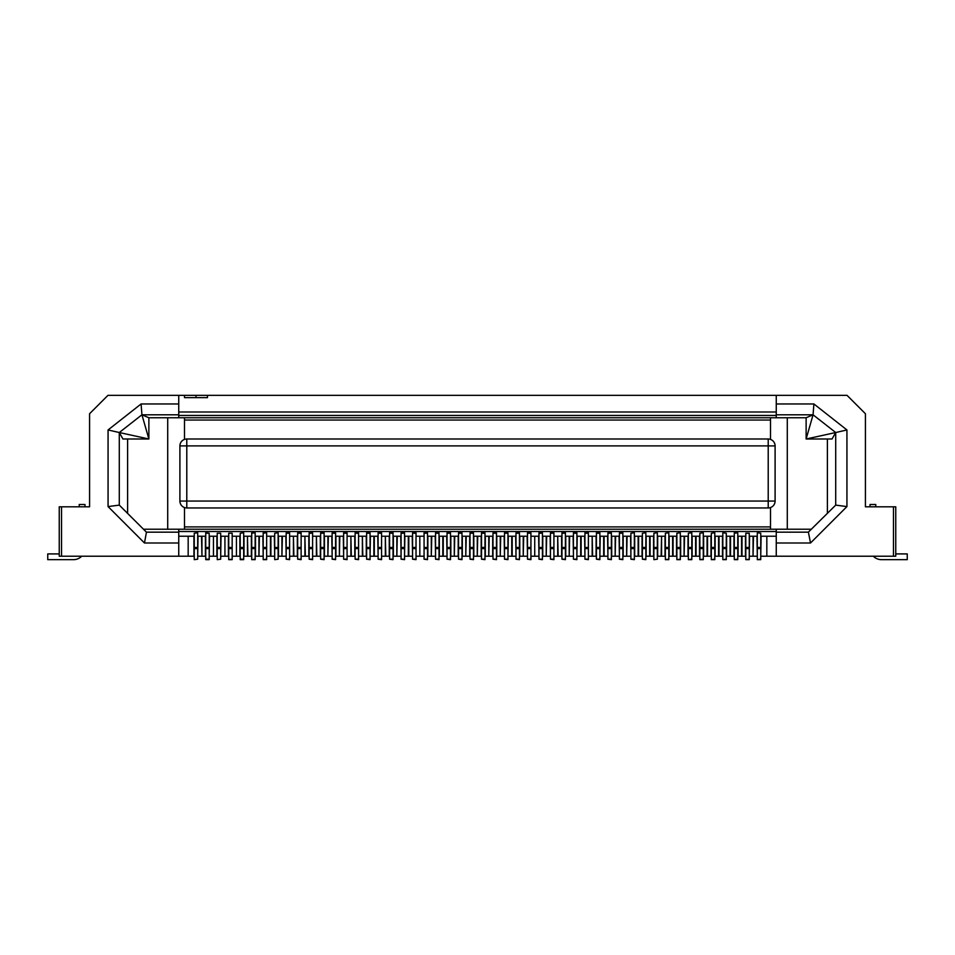 <?xml version="1.0" encoding="UTF-8"?>
<svg xmlns="http://www.w3.org/2000/svg" width="955" height="955" viewBox="0 0 955 955"><rect width="100%" height="100%" fill="white"/><g stroke="black" fill="none" stroke-linecap="round" stroke-linejoin="round"><path stroke-width="1.43" d="M167.71 417.753L167.71 529.213M195.978 397.638L195.978 395.346L107.963 395.346L89.579 413.73L89.579 506.807L61.538 506.807L61.538 556.216L178.74 556.216L178.74 543.001L144.48 543.001L108.07 506.592L108.07 429.953L141.089 403.965L141.937 414.792L148.873 439.002L148.873 417.753L178.74 417.753L178.74 414.792L141.937 414.792L148.873 417.753M141.937 414.792L119.291 432.531L148.873 439.002L122.956 439.002L119.291 432.531L108.07 429.953M217.239 559.654L220.689 559.2L217.239 559.654M895.754 553.912L907.25 553.912L907.25 559.654L881.513 559.654A11.496 11.496 0 0 1 873.3 556.216M197.697 532.735L194.259 533.224L197.697 532.735M239.872 536.221L239.872 556.216L236.422 556.216L236.422 536.221L240.218 536.221M232.172 547.478L228.722 547.478L228.722 533.224L232.172 533.224L232.172 559.654L228.722 559.654L232.172 559.2M228.722 547.478L228.722 559.2M236.422 556.216L236.422 536.221M228.388 536.221L228.388 556.216L224.938 556.216L224.938 536.221L228.722 536.221M749.257 547.478L745.807 547.478L745.807 533.224L749.257 533.224L749.257 559.654L745.807 559.654L749.257 559.2M224.938 556.216L224.938 536.221M220.689 556.216L221.035 536.221L224.473 536.221M221.035 556.216L224.473 556.216M251.714 533.224L255.152 532.735L251.714 532.735L251.714 548.624L255.152 548.624L255.152 559.654L251.714 559.654L255.152 559.2M244.014 556.216L244.014 536.221L247.452 536.221L247.452 556.216L243.668 556.216M243.668 532.735L240.218 533.224L243.668 532.735M232.172 556.216L232.172 536.221M141.089 403.965L178.74 403.965L178.74 414.792M178.74 395.346L178.74 403.965M61.538 506.807L59.246 506.807L59.246 556.216L61.538 556.216M108.07 506.592L119.291 505.111L119.291 432.531M178.74 543.001L178.74 532.162L146.437 532.162L119.291 505.111M127.612 439.002L127.612 513.121M770.506 507.559L770.506 526.909L184.494 526.909L184.494 507.559A6.9 6.9 0 0 0 186.786 507.953A6.9 6.9 0 0 1 179.898 501.053L179.898 445.901A6.9 6.9 0 0 1 186.786 439.002L768.214 439.002A6.9 6.9 0 0 1 775.102 445.901L775.102 501.053A6.9 6.9 0 0 1 768.214 507.953L186.786 507.953L186.786 501.053L179.898 501.053M188.171 536.221L193.913 536.221L193.913 556.216L188.171 556.216L188.171 536.221L178.74 536.221M240.218 548.624L240.218 559.654L243.668 559.654L243.668 547.478L240.218 547.478L240.218 548.624L243.668 548.624M232.172 533.224L228.722 533.224M243.668 533.224L243.668 547.478M184.494 526.909L184.494 529.213M770.506 439.396L770.506 420.045L184.494 420.045L184.494 439.396M184.494 420.045L184.494 417.753M220.689 547.478L217.239 547.478L217.239 533.224L220.689 533.224L220.689 559.2M749.257 536.221L757.303 536.221M197.697 536.221L205.743 536.221M205.743 533.224L209.193 533.224L205.743 532.735L205.743 559.654L209.193 559.654L209.193 547.478L205.743 547.478M770.506 526.909L770.506 529.213M194.259 559.654L197.697 559.2L194.259 559.654M240.218 559.2L243.668 559.2M209.193 533.224L209.193 547.478M205.397 536.221L205.397 556.216L201.959 556.216L201.959 536.221M201.959 556.216L201.493 536.221M197.697 556.216L198.043 536.221M198.043 556.216L201.493 556.216M178.74 556.216L188.171 556.216M178.74 532.162L178.74 529.213L143.692 529.213M144.48 543.001L146.437 532.162M216.892 536.221L216.892 556.216L213.443 556.216L213.443 536.221L217.239 536.221M213.443 556.216L213.443 536.221M209.193 556.216L209.539 536.221L212.989 536.221M209.539 556.216L212.989 556.216M235.969 536.221L232.519 536.221M232.519 556.216L235.969 556.216M745.807 547.478L745.807 548.624L749.257 548.624M197.697 533.224L197.697 559.2M197.697 547.478L194.259 547.478L194.259 548.624L197.697 548.624M194.259 547.478L194.259 533.224M194.259 548.624L194.259 559.2M240.218 547.478L240.218 533.224M258.948 536.221L255.498 536.221L255.498 556.216L258.948 556.216L258.948 536.221L263.198 536.221M205.743 548.624L209.193 548.624M205.743 559.2L209.193 559.2M217.239 547.478L217.239 559.2M217.239 533.224L220.689 533.224M760.741 533.224L757.303 532.735L760.741 533.224L760.741 559.654L757.303 559.654L760.741 559.2M745.807 548.624L745.807 559.2M228.722 548.624L232.172 548.624M684.102 536.221L680.652 536.221L680.652 556.216L684.102 556.216L684.102 536.221L688.352 536.221M184.494 395.346L184.494 397.638L207.474 397.638L207.474 395.346L195.978 395.346M760.741 547.478L757.303 547.478L757.303 548.624L760.741 548.624M684.102 556.216L684.556 536.221M59.246 553.912L47.75 553.912L47.75 559.654L73.487 559.654A11.496 11.496 0 0 0 81.7 556.216M84.983 506.807L84.983 504.503L79.229 504.503L79.229 506.807M217.239 548.624L220.689 548.624M263.198 533.224L266.648 532.735L263.198 532.735L263.198 548.624L266.648 548.624L266.648 559.654L263.198 559.654L266.648 559.2M893.462 556.216L893.462 506.807L895.754 506.807L895.754 556.216L766.829 556.216L766.829 536.221L760.741 536.221M247.918 536.221L251.368 536.221L251.368 556.216L247.918 556.216L247.452 536.221M258.948 556.216L259.402 536.221M255.152 533.224L255.152 548.624M251.714 548.624L251.714 559.2M281.928 536.221L278.478 536.221L278.478 556.216L281.928 556.216L281.928 536.221L286.178 536.221M266.648 556.216L266.648 536.221M278.132 532.735L274.694 533.224L278.132 532.735M266.994 556.216L270.898 556.216L270.898 536.221L266.994 536.221M270.898 536.221L274.694 536.221M270.444 556.216L270.444 536.221M263.198 556.216L262.852 536.221M262.852 556.216L259.402 556.216M266.648 533.224L266.648 548.624M263.198 548.624L263.198 559.2M274.694 559.654L278.132 559.2L274.694 559.654M653.877 559.654L657.327 559.2L653.877 559.654M274.694 556.216L274.348 536.221M274.348 556.216L270.898 556.216M281.928 556.216L282.394 536.221M278.132 533.224L278.132 559.2M278.132 547.478L274.694 547.478L274.694 548.624L278.132 548.624M274.694 547.478L274.694 533.224M274.694 548.624L274.694 559.2M749.257 556.216L749.603 536.221M749.603 556.216L753.041 556.216L753.041 536.221M286.178 559.2L289.628 559.654L289.628 547.478L286.178 547.478L286.178 559.2L289.628 559.2M286.178 547.478L286.178 532.735L289.628 532.735L289.628 547.478M286.178 533.224L289.628 533.224M286.178 548.624L289.628 548.624M286.178 556.216L285.832 536.221M289.628 556.216L289.628 536.221M289.974 556.216L293.424 556.216L293.424 536.221L289.974 536.221M285.832 556.216L282.394 556.216M297.674 559.2L301.123 559.654L301.123 547.478L297.674 547.478L297.674 559.2L301.123 559.2M297.674 547.478L297.674 532.735L301.123 532.735L301.123 547.478M297.674 533.224L301.123 533.224M297.674 548.624L301.123 548.624M293.877 536.221L297.327 536.221L297.327 556.216L293.877 556.216L293.424 536.221M301.123 556.216L301.123 536.221M301.458 556.216L304.908 556.216L304.908 536.221L301.458 536.221M309.157 559.2L312.607 559.654L312.607 547.478L309.157 547.478L309.157 559.2L312.607 559.2M309.157 547.478L309.157 532.735L312.607 532.735L312.607 547.478M309.157 533.224L312.607 533.224M309.157 548.624L312.607 548.624M305.373 536.221L308.823 536.221L308.823 556.216L305.373 556.216L304.908 536.221M312.607 556.216L312.607 536.221M312.954 556.216L316.403 556.216L316.403 536.221L312.954 536.221M707.082 536.221L703.632 536.221L703.632 556.216L707.082 556.216L707.082 536.221L711.332 536.221M776.26 556.216L776.26 543.001L810.52 543.001L846.93 506.592L846.93 429.953L813.911 403.965L776.26 403.965L776.26 395.346L847.037 395.346L865.421 413.73L865.421 506.807L893.462 506.807M320.653 559.2L324.103 559.654L324.103 547.478L320.653 547.478L320.653 559.2L324.103 559.2M320.653 547.478L320.653 532.735L324.103 532.735L324.103 547.478M320.653 533.224L324.103 533.224M320.653 548.624L324.103 548.624M316.857 536.221L320.307 536.221L320.307 556.216L316.857 556.216L316.403 536.221M324.103 536.221L332.149 536.221M324.103 556.216L327.887 556.216L327.887 536.221M327.887 556.216L328.353 536.221M324.449 556.216L324.449 536.221M332.149 559.2L335.587 559.654L335.587 547.478L332.149 547.478L332.149 559.2L335.587 559.2M332.149 547.478L332.149 532.735L335.587 532.735L335.587 547.478M332.149 533.224L335.587 533.224M332.149 548.624L335.587 548.624M332.149 556.216L331.803 536.221M339.383 556.216L339.837 536.221L335.933 536.221L335.933 556.216L339.383 556.216L339.383 536.221M331.803 556.216L328.353 556.216M343.633 559.2L347.083 559.654L347.083 547.478L343.633 547.478L343.633 559.2L347.083 559.2M343.633 547.478L343.633 532.735L347.083 532.735L347.083 547.478M343.633 533.224L347.083 533.224M343.633 548.624L347.083 548.624M339.837 536.221L343.633 536.221M343.633 556.216L343.287 536.221M347.083 556.216L347.083 536.221M347.429 556.216L350.879 556.216L350.879 536.221L347.429 536.221M343.287 556.216L339.837 556.216M714.782 532.735L711.332 533.224L714.782 532.735M355.129 559.2L358.567 559.654L358.567 547.478L355.129 547.478L355.129 559.2L358.567 559.2M355.129 547.478L355.129 532.735L358.567 532.735L358.567 547.478M355.129 533.224L358.567 533.224M355.129 548.624L358.567 548.624M351.333 536.221L354.783 536.221L354.783 556.216L351.333 556.216L350.879 536.221M358.567 556.216L358.567 536.221M358.913 556.216L362.363 556.216L362.363 536.221L358.913 536.221M366.613 559.2L370.062 559.654L370.062 547.478L366.613 547.478L366.613 559.2L370.062 559.2M366.613 547.478L366.613 532.735L370.062 532.735L370.062 547.478M366.613 533.224L370.062 533.224M366.613 548.624L370.062 548.624M362.828 536.221L366.266 536.221L366.266 556.216L362.828 556.216L362.363 536.221M370.062 536.221L378.108 536.221M370.062 556.216L370.409 536.221M370.409 556.216L373.859 556.216L373.859 536.221M688.006 536.221L688.006 556.216L684.556 556.216M378.108 559.2L381.558 559.654L381.558 547.478L378.108 547.478L378.108 559.2L381.558 559.2M378.108 547.478L378.108 532.735L381.558 532.735L381.558 547.478M378.108 533.224L381.558 533.224M378.108 548.624L381.558 548.624M378.108 556.216L377.762 536.221M381.558 556.216L381.558 536.221M381.893 556.216L385.343 556.216L385.343 536.221L381.893 536.221M377.762 556.216L374.312 556.216L374.312 536.221M766.829 536.221L776.26 536.221M665.026 536.221L665.026 556.216L661.576 556.216L661.576 536.221L665.372 536.221M757.303 548.624L757.303 559.2M760.741 556.216L761.087 536.221M761.087 556.216L766.829 556.216M389.592 559.2L393.042 559.654L393.042 547.478L389.592 547.478L389.592 559.2L393.042 559.2M389.592 547.478L389.592 532.735L393.042 532.735L393.042 547.478M389.592 533.224L393.042 533.224M389.592 548.624L393.042 548.624M385.808 536.221L389.246 536.221L389.246 556.216L385.808 556.216L385.343 536.221M393.042 536.221L401.088 536.221M393.042 556.216L396.838 556.216L396.838 536.221M396.838 556.216L397.292 536.221M393.388 556.216L393.388 536.221M431.302 536.221L427.864 536.221L427.864 556.216L431.302 556.216L431.302 536.221L435.564 536.221M661.123 536.221L657.673 536.221L657.673 556.216L661.123 556.216L661.576 536.221M401.088 559.2L404.538 559.654L404.538 547.478L401.088 547.478L401.088 559.2L404.538 559.2M401.088 547.478L401.088 532.735L404.538 532.735L404.538 547.478M401.088 533.224L404.538 533.224M401.088 548.624L404.538 548.624M753.041 556.216L753.507 536.221M401.088 556.216L400.742 536.221M404.538 536.221L412.572 536.221M404.538 556.216L404.884 536.221M404.884 556.216L408.322 556.216L408.322 536.221M400.742 556.216L397.292 556.216M412.572 559.2L416.022 559.654L416.022 547.478L412.572 547.478L412.572 559.2L416.022 559.2M412.572 547.478L412.572 532.735L416.022 532.735L416.022 547.478M412.572 533.224L416.022 533.224M412.572 548.624L416.022 548.624M412.572 556.216L412.238 536.221M416.022 556.216L416.022 536.221M416.368 556.216L419.818 556.216L419.818 536.221L416.368 536.221M412.238 556.216L408.788 556.216L408.788 536.221M749.257 533.224L745.807 533.224M424.068 556.216L424.068 536.221M431.302 556.216L431.767 536.221M435.564 559.2L439.002 559.654L439.002 547.478L435.564 547.478L435.564 559.2L439.002 559.2M435.564 547.478L435.564 532.735L439.002 532.735L439.002 547.478M435.564 533.224L439.002 533.224M726.278 533.224L722.828 532.735L726.278 533.224L726.278 559.654L722.828 559.654L726.278 559.2M435.564 548.624L439.002 548.624M435.564 556.216L435.217 536.221M439.002 536.221L447.047 536.221M447.047 559.2L450.497 559.654L450.497 547.478L447.047 547.478L447.047 559.2L450.497 559.2M447.047 547.478L447.047 532.735L450.497 532.735L450.497 547.478M447.047 533.224L450.497 533.224M733.965 536.221L733.965 556.216L730.527 556.216L730.527 536.221L734.311 536.221M447.047 548.624L450.497 548.624M439.002 556.216L443.263 556.216L443.263 536.221M442.798 556.216L442.798 536.221M447.047 556.216L446.701 536.221M446.701 556.216L443.263 556.216M454.294 536.221L450.844 536.221L450.844 556.216L454.294 556.216L454.294 536.221L458.543 536.221M454.294 556.216L454.747 536.221M458.543 559.2L461.993 559.654L461.993 547.478L458.543 547.478L458.543 559.2L461.993 559.2M458.543 547.478L458.543 532.735L461.993 532.735L461.993 547.478M458.543 533.224L461.993 533.224M458.543 548.624L461.993 548.624M458.197 536.221L458.197 556.216L454.747 556.216M465.777 536.221L462.327 536.221L462.327 556.216L465.777 556.216L465.777 536.221L470.027 536.221M465.777 556.216L466.243 536.221M470.027 559.2L473.477 559.654L473.477 547.478L470.027 547.478L470.027 559.2L473.477 559.2M470.027 547.478L470.027 532.735L473.477 532.735L473.477 547.478M470.027 533.224L473.477 533.224M730.527 536.221L726.612 536.221L726.612 556.216L730.062 556.216L730.062 536.221M470.027 548.624L473.477 548.624M469.681 536.221L469.681 556.216L466.243 556.216M477.273 536.221L473.823 536.221L473.823 556.216L477.273 556.216L477.273 536.221L481.523 536.221M477.273 556.216L477.727 536.221M481.523 559.2L484.973 559.654L484.973 547.478L481.523 547.478L481.523 559.2L484.973 559.2M481.523 547.478L481.523 532.735L484.973 532.735L484.973 547.478M481.523 533.224L484.973 533.224M481.523 548.624L484.973 548.624M481.177 536.221L481.177 556.216L477.727 556.216M488.757 536.221L485.319 536.221L485.319 556.216L488.757 556.216L488.757 536.221L493.007 536.221M488.757 556.216L489.223 536.221M493.007 559.2L496.457 559.654L496.457 547.478L493.007 547.478L493.007 559.2L496.457 559.2M493.007 547.478L493.007 532.735L496.457 532.735L496.457 547.478M493.007 533.224L496.457 533.224M493.007 548.624L496.457 548.624M492.673 536.221L492.673 556.216L489.223 556.216M500.253 536.221L496.803 536.221L496.803 556.216L500.253 556.216L500.253 536.221L504.503 536.221M504.503 559.2L507.953 559.654L507.953 547.478L504.503 547.478L504.503 559.2L507.953 559.2M504.503 547.478L504.503 532.735L507.953 532.735L507.953 547.478M504.503 533.224L507.953 533.224M504.503 548.624L507.953 548.624M504.503 556.216L504.156 536.221M500.253 556.216L500.707 536.221M515.998 559.2L519.436 559.654L519.436 547.478L515.998 547.478L515.998 559.2L519.436 559.2M515.998 547.478L515.998 532.735L519.436 532.735L519.436 547.478M515.998 533.224L519.436 533.224M515.998 548.624L519.436 548.624M507.953 536.221L515.998 536.221M507.953 556.216L508.299 536.221M508.299 556.216L511.737 556.216L511.737 536.221M515.998 556.216L515.652 536.221M515.652 556.216L512.202 556.216L512.202 536.221M523.233 536.221L519.783 536.221L519.783 556.216L523.233 556.216L523.233 536.221L527.482 536.221M527.482 559.2L530.932 559.654L530.932 547.478L527.482 547.478L527.482 559.2L530.932 559.2M527.482 547.478L527.482 532.735L530.932 532.735L530.932 547.478M527.482 533.224L530.932 533.224M734.311 533.224L737.761 532.735L734.311 532.735L734.311 548.624L737.761 548.624L737.761 559.654L734.311 559.654L737.761 559.2M527.482 548.624L530.932 548.624M527.482 556.216L527.136 536.221M523.233 556.216L523.698 536.221M530.932 556.216L530.932 536.221M531.278 556.216L534.728 556.216L534.728 536.221L531.278 536.221M534.728 556.216L534.728 536.221M527.136 556.216L523.698 556.216M504.156 556.216L500.707 556.216M439.348 556.216L439.348 536.221M435.217 556.216L431.767 556.216M757.303 547.478L757.303 533.224M870.017 506.807L870.017 504.503L875.771 504.503L875.771 506.807M419.818 556.216L419.818 536.221M420.272 536.221L423.722 536.221M423.722 556.216L420.272 556.216M424.068 559.2L427.518 559.654L427.518 547.478L424.068 547.478L424.068 559.2L427.518 559.2M424.068 547.478L424.068 532.735L427.518 532.735L427.518 547.478M424.068 533.224L427.518 533.224M424.068 548.624L427.518 548.624M538.978 559.2L542.428 559.654L542.428 547.478L538.978 547.478L538.978 559.2L542.428 559.2M538.978 547.478L538.978 532.735L542.428 532.735L542.428 547.478M538.978 533.224L542.428 533.224M538.978 548.624L542.428 548.624M535.182 536.221L538.978 536.221M538.978 556.216L538.632 536.221M546.212 556.216L546.678 536.221L542.762 536.221L542.762 556.216L546.212 556.216L546.212 536.221M538.632 556.216L535.182 556.216M178.74 415.449L776.26 415.449L178.74 415.449M550.462 559.2L553.912 559.654L553.912 547.478L550.462 547.478L550.462 559.2L553.912 559.2M550.462 547.478L550.462 532.735L553.912 532.735L553.912 547.478M550.462 533.224L553.912 533.224M550.462 548.624L553.912 548.624M546.678 536.221L550.462 536.221M550.462 556.216L550.116 536.221M553.912 556.216L553.912 536.221M554.258 556.216L557.708 556.216L557.708 536.221L554.258 536.221M550.116 556.216L546.678 556.216M561.958 559.2L565.408 559.654L565.408 547.478L561.958 547.478L561.958 559.2L565.408 559.2M561.958 547.478L561.958 532.735L565.408 532.735L565.408 547.478M561.958 533.224L565.408 533.224M561.958 548.624L565.408 548.624M558.162 536.221L561.612 536.221L561.612 556.216L558.162 556.216L557.708 536.221M569.192 556.216L569.658 536.221L565.754 536.221L565.754 556.216L569.192 556.216L569.192 536.221M573.442 559.2L576.892 559.654L576.892 547.478L573.442 547.478L573.442 559.2L576.892 559.2M573.442 547.478L573.442 532.735L576.892 532.735L576.892 547.478M573.442 533.224L576.892 533.224M573.442 548.624L576.892 548.624M569.658 536.221L573.442 536.221M573.442 556.216L573.107 536.221M576.892 536.221L584.938 536.221M722.481 536.221L722.481 556.216L719.031 556.216L719.031 536.221L722.828 536.221M576.892 556.216L577.238 536.221M577.238 556.216L580.688 556.216L580.688 536.221M573.107 556.216L569.658 556.216M178.74 417.753L776.26 417.753L776.26 403.965M584.938 559.2L588.387 559.654L588.387 547.478L584.938 547.478L584.938 559.2L588.387 559.2M584.938 547.478L584.938 532.735L588.387 532.735L588.387 547.478M584.938 533.224L588.387 533.224M734.311 548.624L734.311 559.2M584.938 548.624L588.387 548.624M584.938 556.216L584.591 536.221M588.387 556.216L588.387 536.221M588.734 556.216L592.172 556.216L592.172 536.221L588.734 536.221M584.591 556.216L581.141 556.216L581.141 536.221M596.433 559.2L599.871 559.654L599.871 547.478L596.433 547.478L596.433 559.2L599.871 559.2M596.433 547.478L596.433 532.735L599.871 532.735L599.871 547.478M596.433 533.224L599.871 533.224M737.761 533.224L737.761 548.624M596.433 548.624L599.871 548.624M592.637 536.221L596.087 536.221L596.087 556.216L592.637 556.216L592.172 536.221M599.871 536.221L607.917 536.221M599.871 556.216L600.218 536.221M600.218 556.216L603.667 556.216L603.667 536.221M653.542 536.221L653.542 556.216L650.092 556.216L650.092 536.221L653.877 536.221M607.917 559.2L611.367 559.654L611.367 547.478L607.917 547.478L607.917 559.2L611.367 559.2M607.917 547.478L607.917 532.735L611.367 532.735L611.367 547.478M607.917 533.224L611.367 533.224M607.917 548.624L611.367 548.624M607.917 556.216L607.571 536.221M615.163 556.216L615.617 536.221L611.713 536.221L611.713 556.216L615.163 556.216L615.163 536.221M607.571 556.216L604.121 556.216L604.121 536.221M726.278 547.478L722.828 547.478L722.828 548.624L726.278 548.624M846.93 506.592L835.709 505.111L835.709 432.531L846.93 429.953M179.898 445.901L186.786 445.901L186.786 439.002L768.214 439.002L768.214 445.901L775.102 445.901M619.413 559.2L622.851 559.654L622.851 547.478L619.413 547.478L619.413 559.2L622.851 559.2M619.413 547.478L619.413 532.735L622.851 532.735L622.851 547.478M619.413 533.224L622.851 533.224M619.413 548.624L622.851 548.624M615.617 536.221L619.413 536.221M619.413 556.216L619.067 536.221M626.647 556.216L627.113 536.221L623.197 536.221L623.197 556.216L626.647 556.216L626.647 536.221M619.067 556.216L615.617 556.216M757.303 556.216L756.957 536.221M813.911 403.965L813.063 414.792L806.127 439.002L806.127 417.753L776.26 417.753M714.782 533.224L714.782 559.654L711.332 559.654L714.782 559.2M714.782 547.478L711.332 547.478L711.332 548.624L714.782 548.624M835.709 505.111L808.384 532.138L810.52 543.001M178.74 531.505L776.26 531.505M634.347 532.735L630.897 533.224L634.347 532.735M645.843 532.735L642.393 533.224L645.843 532.735M657.327 532.735L653.877 533.224L657.327 532.735M668.822 532.735L665.372 533.224L668.822 532.735M680.306 532.735L676.868 533.224L680.306 532.735M691.802 532.735L688.352 533.224L691.802 532.735M703.286 532.735L699.848 533.224L703.286 532.735M630.897 559.2L634.347 559.654L634.347 547.478L630.897 547.478L630.897 559.2L634.347 559.2M630.897 547.478L630.897 533.224M634.347 533.224L634.347 547.478M630.897 548.624L634.347 548.624M627.113 536.221L630.897 536.221M630.897 556.216L630.551 536.221M634.347 556.216L638.597 556.216L638.597 536.221L634.347 536.221M630.551 556.216L627.113 556.216M756.957 556.216L753.507 556.216M737.761 556.216L745.807 556.216M714.782 556.216L719.031 556.216M707.082 556.216L711.332 556.216M691.802 556.216L699.848 556.216M668.822 556.216L676.868 556.216M645.843 556.216L650.092 556.216M638.597 556.216L642.393 556.216M638.597 536.221L642.393 536.221M634.693 556.216L634.693 536.221M638.143 556.216L638.143 536.221M711.332 548.624L711.332 559.2M770.506 420.045L770.506 417.753M776.26 543.001L776.26 532.162L808.563 532.162M711.332 547.478L711.332 533.224M178.74 529.213L811.308 529.213M776.26 532.162L776.26 529.213M642.393 559.2L645.843 559.654L645.843 547.478L642.393 547.478L642.393 559.2L645.843 559.2M642.393 547.478L642.393 533.224M645.843 533.224L645.843 547.478M742.011 556.216L742.011 536.221L745.807 536.221M745.461 556.216L745.461 536.221M642.393 548.624L645.843 548.624M642.047 556.216L642.047 536.221M722.828 548.624L722.828 559.2M645.843 536.221L650.092 536.221M649.627 556.216L649.627 536.221M646.177 556.216L646.177 536.221M776.26 395.346L207.474 395.346M806.127 417.753L813.063 414.792L776.26 414.792M719.031 536.221L714.782 536.221M718.578 556.216L718.578 536.221M722.828 547.478L722.828 533.224M827.388 439.002L827.388 513.121M835.709 432.531L832.044 439.002L806.127 439.002L835.709 432.531L813.063 414.792M787.29 417.753L787.29 529.213M715.128 556.216L715.128 536.221M710.986 556.216L710.986 536.221M707.548 556.216L707.548 536.221M703.286 533.224L703.286 559.654L699.848 559.654L703.286 559.2M703.286 547.478L699.848 547.478L699.848 548.624L703.286 548.624M699.848 547.478L699.848 533.224M699.848 548.624L699.848 559.2M737.761 536.221L742.011 536.221M691.802 536.221L699.848 536.221M692.148 556.216L692.148 536.221M695.598 556.216L695.598 536.221M699.502 556.216L699.502 536.221M696.052 556.216L696.052 536.221M691.802 533.224L691.802 559.654L688.352 559.654L691.802 559.2M691.802 547.478L688.352 547.478L688.352 548.624L691.802 548.624M688.352 547.478L688.352 533.224M688.352 548.624L688.352 559.2M738.108 556.216L738.108 536.221M680.306 533.224L680.306 559.654L676.868 559.654L680.306 559.2M680.306 547.478L676.868 547.478L676.868 548.624L680.306 548.624M676.868 547.478L676.868 533.224M676.868 548.624L676.868 559.2M741.558 556.216L741.558 536.221M668.822 536.221L676.868 536.221M669.168 556.216L669.168 536.221M672.607 556.216L672.607 536.221M676.522 556.216L676.522 536.221M673.072 556.216L673.072 536.221M668.822 533.224L668.822 559.654L665.372 559.654L668.822 559.2M668.822 547.478L665.372 547.478L665.372 548.624L668.822 548.624M665.372 547.478L665.372 533.224M665.372 548.624L665.372 559.2M657.327 533.224L657.327 559.2M657.327 547.478L653.877 547.478L653.877 548.624L657.327 548.624M653.877 547.478L653.877 533.224M653.877 548.624L653.877 559.2M186.786 501.053L186.786 445.901L768.214 445.901L768.214 501.053L186.786 501.053M768.214 507.953L768.214 501.053L775.102 501.053M255.152 547.478L251.714 547.478M266.648 547.478L263.198 547.478M178.74 411.999L776.26 411.999M737.761 547.478L734.311 547.478"/></g></svg>
